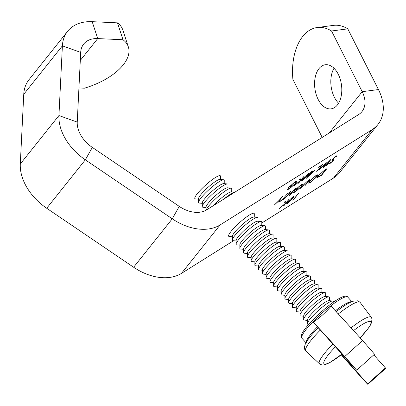 <?xml version="1.0" encoding="UTF-8"?>
<svg xmlns="http://www.w3.org/2000/svg" width="406" height="406" viewBox="0 0 406 406"><rect width="100%" height="100%" fill="white"/><g stroke="black" fill="none" stroke-linecap="round" stroke-linejoin="round"><path stroke-width="0.61" d="M331.545 30.988A51.334 30.963 -97.5 0 0 317.264 27.512L333.499 25.38A51.334 30.963 -97.5 0 1 347.785 28.851L331.545 30.988L362.208 91.685A27.375 18.879 -141.4 0 1 361.959 111.604A27.375 18.879 -141.4 0 1 358.589 114.593L206.598 209.882A27.375 18.879 -141.4 0 1 179.254 206.385L92.329 147.403A27.375 18.879 -141.4 0 1 77.241 122.099L80.698 52.394A27.375 18.879 -141.4 0 1 83.697 44.051A27.375 18.879 -141.4 0 1 93.791 38.737A27.375 18.879 -141.4 0 1 97.719 38.58L123.013 39.763L117.481 22.858A51.334 25.634 161.9 0 1 122.815 29.978L128.347 46.883A51.334 25.634 161.9 0 0 123.013 39.763M347.785 28.851L378.443 89.553A47.908 33.038 -141.4 0 1 378.006 124.409A47.908 33.038 -141.4 0 1 372.114 129.646L220.123 224.929A47.908 33.038 -141.4 0 1 172.266 218.814L85.341 159.827A47.908 33.038 -141.4 0 1 58.941 115.553L62.392 45.842A47.908 33.038 -141.4 0 1 67.65 31.247A47.908 33.038 -141.4 0 1 85.311 21.944A47.908 33.038 -141.4 0 1 92.187 21.675L117.481 22.858M78.937 87.94L84.377 88.193A51.334 25.634 161.9 0 0 123.221 64.889A51.334 25.634 161.9 0 0 128.347 46.883M338.599 103.205A22.244 13.418 82.5 0 1 334.377 97.257A22.244 13.418 82.5 0 1 334.011 68.264M318.142 99.394A22.244 13.418 82.5 0 1 315.213 77.313A22.244 13.418 82.5 0 1 325.292 64.747A22.244 13.418 82.5 0 1 338.234 74.207A22.244 13.418 82.5 0 1 341.162 96.288A22.244 13.418 82.5 0 1 331.083 108.854A22.244 13.418 82.5 0 1 318.142 99.394M330.814 159.472L327.322 165.049L326.652 165.465L329.21 161.38L323.146 167.668L324.932 164.08L318.913 170.322L326.267 162.319L324.389 166.09L330.814 159.472M314.665 170.378L306.297 178.315L310.042 173.621L309.21 174.144L311.849 171.362L312.493 170.956L311.245 172.52L314.665 170.378M304.175 176.168L298.765 182.949L298.121 183.355L300.181 180.777L294.193 185.816L300.161 180.553L299.323 179.213L300.186 178.67L300.917 179.848L304.175 176.168M324.582 170.124L326.815 168.723L321.405 175.504L317.248 177.655L318.263 175.737L324.582 170.124M308.59 181.492L304.678 185.989L308.875 180.467L307.971 180.797L305.505 182.913L300.704 188.48L303.972 184.385L308.494 180.122C309.595 179.437 309.966 179.442 309.605 180.142L308.59 181.492L308.418 181.299M309.737 179.655L309.605 180.142L309.225 179.721M295.487 188.364L290.077 195.144L289.432 195.55L291.65 192.769L287.95 195.088L285.088 198.275L290.498 191.495L291.143 191.089L288.509 194.393L292.203 192.074L295.487 188.364M280.069 199.64L279.541 201.752L278.8 202.213L279.232 200.488L274.273 205.05L279.424 200.046L281.992 196.824L282.642 196.418L280.069 199.64L279.896 199.453M293.213 196.448L294.243 196.088L292.782 198.498L287.524 203.579L286.474 203.949L287.884 201.574L293.213 196.448M372.114 129.646L333.473 178.072L261.809 223.001M233.541 240.722L181.487 273.36L220.123 224.929M289.29 198.996L283.88 205.776L283.236 206.182L285.296 203.599L279.308 208.643L285.276 203.381L284.439 202.036L285.301 201.498L286.032 202.675L289.29 198.996M295.066 198.417L292.756 200.214L298.811 193.028L293.954 199.113L295.066 198.417M283.053 199.199L284.626 198.214L284.068 198.91L280.282 201.285L280.835 200.589L282.409 199.605L287.91 193.114L282.88 199.011M295.116 192.074L292.939 192.774L293.888 191.931L295.695 191.363L301.166 186.511L301.836 185.1L300.064 185.755L295.532 189.643L297.933 188.135L297.38 188.831L294.33 190.739L300.673 185.024L302.774 184.349L301.836 186.08L295.116 192.074L294.883 191.81M317.111 176.488L310.499 182.426L308.59 183.121L309.509 181.269L316.132 175.336L317.999 174.671L317.111 176.488L316.919 176.275M289.204 189.034L287.027 189.729L287.976 188.886L289.782 188.323L295.253 183.471L295.923 182.061L294.152 182.715L289.62 186.598L292.021 185.095L291.467 185.791L288.417 187.699L294.761 181.984L296.862 181.309L295.923 183.04L289.204 189.034L288.97 188.77M308.098 173.626L309.128 173.26L307.667 175.676L302.409 180.751L301.359 181.122L302.769 178.747L308.098 173.626M322.658 164.582L316.604 171.768L321.456 165.684L318.685 167.419L319.238 166.724L322.658 164.582M336.072 157L335.392 156.858L333.062 158.893L332.793 159.401L333.671 159.847L333.255 160.624L330.215 163.324L329.21 163.379L330.129 162.593L330.839 162.583L332.585 161.06L332.808 160.482L332.377 160.416L332.423 159.289L335.945 156.163L336.955 156.274L336.072 157L335.757 156.29M336.99 155.802L336.955 156.274L336.564 155.833M332.555 159.132L333.58 159.741M329.266 163.638L329.21 163.379M331.991 159.989L332.377 160.416L332.017 160.279M317.264 27.512A51.334 30.963 -97.5 0 0 292.904 79.414L322.202 137.406M181.487 273.36A47.908 33.038 38.6 0 1 133.625 267.244L46.705 208.258A47.908 33.038 38.6 0 1 20.3 163.983L23.756 94.273L62.392 45.842L80.698 52.394M67.65 31.247L29.009 79.677A47.908 33.038 38.6 0 0 23.756 94.273M333.473 178.072A47.908 33.038 38.6 0 0 339.37 172.839L378.006 124.409M285.037 201.665L284.57 202.249M285.093 201.625L286.032 202.675M286.9 202.883L287.524 203.579M288.057 202.898L292.132 198.91L293.376 196.915L290.158 199.295L287.336 203.147L288.057 202.898M293.736 198.986L294.086 199.376M279.054 201.203L279.541 201.752M310.27 182.172L310.499 182.426M310.154 180.868L309.438 182.314L311.021 181.751L316.462 176.894L317.162 175.463L315.599 176.016L309.991 180.69M317.355 177.046L317.857 177.605M321.313 175.214L325.612 169.825L322.587 171.809L318.908 175.331L318.126 176.818L321.313 175.214M299.917 178.838L299.455 179.422M299.978 178.802L300.917 179.848M301.785 180.056L302.409 180.751M302.942 180.071L307.017 176.082L308.261 174.093L305.043 176.468L302.216 180.32L302.942 180.071M312.838 171.87L310.692 173.215L308.342 176.158L312.838 171.87L312.64 171.647M327.084 164.78L327.322 165.049M324.074 165.739L324.389 166.09M332.255 159.517L333.255 160.624M329.804 162.867L330.215 163.324M332.123 159.72L332.808 160.482M206.121 210.171A17.113 2.913 -41.9 0 1 217.728 196.905A17.113 2.913 -41.9 0 1 231.161 188.135A17.113 2.913 -41.9 0 1 231.638 188.354A17.113 2.913 -41.9 0 1 231.765 188.81L231.724 192.018M206.065 207.522L202.868 207.222A17.113 2.913 -41.9 0 1 202.391 207.004A17.113 2.913 -41.9 0 1 202.259 206.547A17.113 2.913 -41.9 0 1 213.191 193.423A17.113 2.913 -41.9 0 1 227.406 183.954A17.113 2.913 -41.9 0 1 227.883 184.177A17.113 2.913 -41.9 0 1 228.01 184.628L227.964 187.836M202.305 203.34L199.113 203.046A17.113 2.913 -41.9 0 1 198.635 202.822A17.113 2.913 -41.9 0 1 198.504 202.371A17.113 2.913 -41.9 0 1 209.43 189.242A17.113 2.913 -41.9 0 1 223.65 179.772A17.113 2.913 -41.9 0 1 224.127 179.995A17.113 2.913 -41.9 0 1 224.254 180.447L224.208 183.659M198.549 199.158L195.352 198.864A17.113 2.913 -41.9 0 1 194.875 198.641A17.113 2.913 -41.9 0 1 205.806 184.943A17.113 2.913 -41.9 0 1 220.367 175.813A17.113 2.913 -41.9 0 1 220.499 176.27L220.453 179.477M232.359 236.784L229.162 236.485A17.113 2.913 -41.9 0 1 228.685 236.267A17.113 2.913 -41.9 0 1 228.558 235.81A17.113 2.913 -41.9 0 1 239.484 222.686A17.113 2.913 -41.9 0 1 253.699 213.216A17.113 2.913 -41.9 0 1 254.176 213.439A17.113 2.913 -41.9 0 1 254.308 213.891L254.263 217.098M243.63 249.325L240.433 249.025A17.113 2.913 -41.9 0 1 239.956 248.807A17.113 2.913 -41.9 0 1 239.829 248.35A17.113 2.913 -41.9 0 1 250.756 235.226A17.113 2.913 -41.9 0 1 264.971 225.756A17.113 2.913 -41.9 0 1 265.448 225.98A17.113 2.913 -41.9 0 1 265.575 226.431L265.534 229.639M239.875 245.143L236.678 244.848A17.113 2.913 -41.9 0 1 236.201 244.625A17.113 2.913 -41.9 0 1 236.069 244.173A17.113 2.913 -41.9 0 1 247 231.044A17.113 2.913 -41.9 0 1 261.215 221.575A17.113 2.913 -41.9 0 1 261.692 221.798A17.113 2.913 -41.9 0 1 261.819 222.249L261.774 225.462M236.114 240.961L232.922 240.667A17.113 2.913 -41.9 0 1 232.445 240.443A17.113 2.913 -41.9 0 1 232.313 239.992A17.113 2.913 -41.9 0 1 243.24 226.863A17.113 2.913 -41.9 0 1 257.46 217.398A17.113 2.913 -41.9 0 1 257.937 217.616A17.113 2.913 -41.9 0 1 258.064 218.073L258.018 221.28M254.902 261.865L251.705 261.565A17.113 2.913 -41.9 0 1 251.228 261.347A17.113 2.913 -41.9 0 1 251.096 260.896A17.113 2.913 -41.9 0 1 262.022 247.767A17.113 2.913 -41.9 0 1 276.242 238.297A17.113 2.913 -41.9 0 1 276.719 238.52A17.113 2.913 -41.9 0 1 276.846 238.972L276.801 242.184M251.141 257.683L247.944 257.389A17.113 2.913 -41.9 0 1 247.467 257.165A17.113 2.913 -41.9 0 1 247.34 256.714A17.113 2.913 -41.9 0 1 258.267 243.585A17.113 2.913 -41.9 0 1 272.487 234.12A17.113 2.913 -41.9 0 1 272.964 234.338A17.113 2.913 -41.9 0 1 273.091 234.79L273.045 238.002M247.386 253.501L244.189 253.207A17.113 2.913 -41.9 0 1 243.712 252.984A17.113 2.913 -41.9 0 1 243.585 252.532A17.113 2.913 -41.9 0 1 254.511 239.403A17.113 2.913 -41.9 0 1 268.726 229.938A17.113 2.913 -41.9 0 1 269.203 230.156A17.113 2.913 -41.9 0 1 269.335 230.613L269.29 233.82M266.169 274.405L262.971 274.106A17.113 2.913 -41.9 0 1 262.494 273.888A17.113 2.913 -41.9 0 1 262.367 273.436A17.113 2.913 -41.9 0 1 273.294 260.307A17.113 2.913 -41.9 0 1 287.509 250.837A17.113 2.913 -41.9 0 1 287.986 251.06A17.113 2.913 -41.9 0 1 288.118 251.512L288.072 254.724M262.413 270.223L259.216 269.929A17.113 2.913 -41.9 0 1 258.739 269.706A17.113 2.913 -41.9 0 1 258.612 269.254A17.113 2.913 -41.9 0 1 269.538 256.125A17.113 2.913 -41.9 0 1 283.753 246.66A17.113 2.913 -41.9 0 1 284.23 246.878A17.113 2.913 -41.9 0 1 284.362 247.33L284.317 250.543M258.658 266.042L255.46 265.747A17.113 2.913 -41.9 0 1 254.983 265.529A17.113 2.913 -41.9 0 1 254.856 265.072A17.113 2.913 -41.9 0 1 265.783 251.943A17.113 2.913 -41.9 0 1 279.998 242.478A17.113 2.913 -41.9 0 1 280.475 242.697A17.113 2.913 -41.9 0 1 280.602 243.153L280.556 246.361M277.44 286.946L274.243 286.651A17.113 2.913 -41.9 0 1 273.766 286.428A17.113 2.913 -41.9 0 1 273.639 285.976A17.113 2.913 -41.9 0 1 284.565 272.847A17.113 2.913 -41.9 0 1 298.78 263.377A17.113 2.913 -41.9 0 1 299.258 263.601A17.113 2.913 -41.9 0 1 299.384 264.052L299.344 267.265M273.685 282.764L270.487 282.469A17.113 2.913 -41.9 0 1 270.01 282.246A17.113 2.913 -41.9 0 1 269.878 281.794A17.113 2.913 -41.9 0 1 280.81 268.665A17.113 2.913 -41.9 0 1 295.025 259.201A17.113 2.913 -41.9 0 1 295.502 259.419A17.113 2.913 -41.9 0 1 295.629 259.876L295.583 263.083M269.924 278.587L266.732 278.288A17.113 2.913 -41.9 0 1 266.255 278.069A17.113 2.913 -41.9 0 1 266.123 277.613A17.113 2.913 -41.9 0 1 277.049 264.489A17.113 2.913 -41.9 0 1 291.269 255.019A17.113 2.913 -41.9 0 1 291.747 255.242A17.113 2.913 -41.9 0 1 291.873 255.694L291.828 258.901M288.712 299.486L285.514 299.192A17.113 2.913 -41.9 0 1 285.037 298.968A17.113 2.913 -41.9 0 1 284.905 298.517A17.113 2.913 -41.9 0 1 295.832 285.388A17.113 2.913 -41.9 0 1 310.052 275.923A17.113 2.913 -41.9 0 1 310.529 276.141A17.113 2.913 -41.9 0 1 310.656 276.593L310.61 279.805M284.951 295.304L281.754 295.01A17.113 2.913 -41.9 0 1 281.282 294.792A17.113 2.913 -41.9 0 1 281.15 294.335A17.113 2.913 -41.9 0 1 292.076 281.206A17.113 2.913 -41.9 0 1 306.297 271.741A17.113 2.913 -41.9 0 1 306.774 271.959A17.113 2.913 -41.9 0 1 306.9 272.416L306.855 275.623M281.196 291.127L277.998 290.828A17.113 2.913 -41.9 0 1 277.521 290.61A17.113 2.913 -41.9 0 1 277.394 290.153A17.113 2.913 -41.9 0 1 288.321 277.029A17.113 2.913 -41.9 0 1 302.536 267.559A17.113 2.913 -41.9 0 1 303.013 267.782A17.113 2.913 -41.9 0 1 303.145 268.234L303.099 271.441M299.978 312.026L296.781 311.732A17.113 2.913 -41.9 0 1 296.304 311.509A17.113 2.913 -41.9 0 1 296.177 311.057A17.113 2.913 -41.9 0 1 307.103 297.928A17.113 2.913 -41.9 0 1 321.319 288.463A17.113 2.913 -41.9 0 1 321.796 288.681A17.113 2.913 -41.9 0 1 321.928 289.133L321.882 292.345M296.223 307.844L293.025 307.55A17.113 2.913 -41.9 0 1 292.548 307.332A17.113 2.913 -41.9 0 1 292.421 306.875A17.113 2.913 -41.9 0 1 303.348 293.746A17.113 2.913 -41.9 0 1 317.563 284.281A17.113 2.913 -41.9 0 1 318.04 284.499A17.113 2.913 -41.9 0 1 318.172 284.956L318.126 288.164M292.467 303.668L289.27 303.368A17.113 2.913 -41.9 0 1 288.793 303.15A17.113 2.913 -41.9 0 1 288.666 302.698A17.113 2.913 -41.9 0 1 299.592 289.569A17.113 2.913 -41.9 0 1 313.808 280.099A17.113 2.913 -41.9 0 1 314.285 280.323A17.113 2.913 -41.9 0 1 314.411 280.774L314.366 283.987M307.616 324.095A17.113 2.913 -41.9 0 1 307.596 324.074A17.113 2.913 -41.9 0 1 307.575 324.049A17.113 2.913 -41.9 0 1 307.449 323.597A17.113 2.913 -41.9 0 1 318.375 310.468A17.113 2.913 -41.9 0 1 332.59 301.003A17.113 2.913 -41.9 0 1 333.047 301.201A17.113 2.913 -41.9 0 1 333.067 301.222M307.494 320.39L304.297 320.09A17.113 2.913 -41.9 0 1 303.82 319.872A17.113 2.913 -41.9 0 1 303.688 319.415A17.113 2.913 -41.9 0 1 314.62 306.291A17.113 2.913 -41.9 0 1 328.835 296.822A17.113 2.913 -41.9 0 1 329.312 297.045A17.113 2.913 -41.9 0 1 329.439 297.496L329.393 300.704M303.734 316.208L300.541 315.909A17.113 2.913 -41.9 0 1 300.064 315.69A17.113 2.913 -41.9 0 1 299.932 315.239A17.113 2.913 -41.9 0 1 310.859 302.11A17.113 2.913 -41.9 0 1 325.079 292.64A17.113 2.913 -41.9 0 1 325.556 292.863A17.113 2.913 -41.9 0 1 325.683 293.315L325.637 296.527M318.268 327.799L320.334 330.042A36.464 6.207 138.1 0 0 305.754 350.972A36.464 6.207 138.1 0 0 305.86 351.088L319.481 363.781A34.814 5.928 -41.9 0 1 319.375 363.669A34.814 5.928 -41.9 0 1 332.92 344.07L356.661 370.211L374.505 354.23A34.221 0.345 -131.8 0 0 362.583 340.543A102.662 1.035 -131.8 0 0 331.063 306.236C325.84 312.361 319.892 317.69 313.219 322.217L318.507 328.114M332.92 344.07L320.334 330.042M319.481 363.781C319.735 364.344 320.918 364.755 323.019 365.014L325.46 364.563L329.875 362.599L341.959 354.088M356.661 370.211A34.221 0.345 -131.8 0 0 344.74 356.524L362.583 340.543M344.74 356.524A102.662 1.035 -131.8 0 0 313.219 322.217M341.299 354.854A102.662 1.035 -131.8 0 0 361.457 377.534A34.221 0.345 -131.8 0 0 367.856 384.325L385.7 368.343A34.221 0.345 -131.8 0 0 385.411 367.932L373.804 354.859M367.856 384.325A34.221 0.345 -131.8 0 0 367.567 383.914L385.411 367.932M367.567 383.914L341.471 354.524M299.932 315.239L299.988 311.503A14.545 2.477 -41.9 0 1 309.276 300.344A14.545 2.477 -41.9 0 1 321.359 292.295L325.079 292.64M303.688 319.415L303.744 315.685A14.545 2.477 -41.9 0 1 313.031 304.525A14.545 2.477 -41.9 0 1 325.115 296.476L328.835 296.822M307.449 323.597L307.499 319.862A14.545 2.477 -41.9 0 1 316.787 308.702A14.545 2.477 -41.9 0 1 328.87 300.658L332.59 301.003M288.666 302.698L288.717 298.963A14.545 2.477 -41.9 0 1 298.004 287.803A14.545 2.477 -41.9 0 1 310.088 279.754L313.808 280.099M292.421 306.875L292.472 303.14A14.545 2.477 -41.9 0 1 301.76 291.985A14.545 2.477 -41.9 0 1 313.843 283.936L317.563 284.281M296.177 311.057L296.228 307.322A14.545 2.477 -41.9 0 1 305.52 296.162A14.545 2.477 -41.9 0 1 317.604 288.118L321.319 288.463M277.394 290.153L277.445 286.423A14.545 2.477 -41.9 0 1 286.737 275.263A14.545 2.477 -41.9 0 1 298.821 267.214L302.536 267.559M281.15 294.335L281.206 290.6A14.545 2.477 -41.9 0 1 290.493 279.445A14.545 2.477 -41.9 0 1 302.577 271.396L306.297 271.741M284.905 298.517L284.961 294.781A14.545 2.477 -41.9 0 1 294.248 283.621A14.545 2.477 -41.9 0 1 306.332 275.578L310.052 275.923M266.123 277.613L266.179 273.883A14.545 2.477 -41.9 0 1 275.466 262.723A14.545 2.477 -41.9 0 1 287.549 254.674L291.269 255.019M269.878 281.794L269.934 278.059A14.545 2.477 -41.9 0 1 279.221 266.899A14.545 2.477 -41.9 0 1 291.305 258.855L295.025 259.201M273.639 285.976L273.69 282.241A14.545 2.477 -41.9 0 1 282.977 271.081A14.545 2.477 -41.9 0 1 295.06 263.032L298.78 263.377M254.856 265.072L254.907 261.337A14.545 2.477 -41.9 0 1 264.194 250.182A14.545 2.477 -41.9 0 1 276.278 242.133L279.998 242.478M258.612 269.254L258.663 265.519A14.545 2.477 -41.9 0 1 267.95 254.359A14.545 2.477 -41.9 0 1 280.033 246.315L283.753 246.66M262.367 273.436L262.418 269.701A14.545 2.477 -41.9 0 1 271.71 258.541A14.545 2.477 -41.9 0 1 283.794 250.492L287.509 250.837M243.585 252.532L243.636 248.797A14.545 2.477 -41.9 0 1 252.923 237.642A14.545 2.477 -41.9 0 1 265.011 229.593L268.726 229.938M247.34 256.714L247.396 252.979A14.545 2.477 -41.9 0 1 256.683 241.819A14.545 2.477 -41.9 0 1 268.767 233.775L272.487 234.12M251.096 260.896L251.152 257.16A14.545 2.477 -41.9 0 1 260.439 246A14.545 2.477 -41.9 0 1 272.522 237.952L276.242 238.297M232.313 239.992L232.369 236.256A14.545 2.477 -41.9 0 1 241.656 225.097A14.545 2.477 -41.9 0 1 253.74 217.053L257.46 217.398M236.069 244.173L236.125 240.438A14.545 2.477 -41.9 0 1 245.412 229.278A14.545 2.477 -41.9 0 1 257.495 221.229L261.215 221.575M239.829 248.35L239.88 244.62A14.545 2.477 -41.9 0 1 249.167 233.46A14.545 2.477 -41.9 0 1 261.251 225.411L264.971 225.756M213.586 205.502A14.545 2.477 -41.9 0 1 231.202 191.972L234.658 192.292M223.868 199.057A17.113 2.913 -41.9 0 1 234.617 192.317M198.504 202.371L198.559 198.635A14.545 2.477 -41.9 0 1 207.847 187.476A14.545 2.477 -41.9 0 1 219.93 179.427L223.65 179.772M202.259 206.547L202.315 202.817A14.545 2.477 -41.9 0 1 211.602 191.657A14.545 2.477 -41.9 0 1 223.686 183.608L227.406 183.954M206.025 210.222L206.07 206.994A14.545 2.477 -41.9 0 1 215.358 195.839A14.545 2.477 -41.9 0 1 227.441 187.79L231.161 188.135M329.261 132.98L362.208 91.685L378.443 89.553M80.297 60.423L97.719 38.58L92.187 21.675M20.3 163.983L58.941 115.553L77.241 122.099M179.254 206.385L172.266 218.814L133.625 267.244M92.329 147.403L85.341 159.827L46.705 208.258M347.775 297.106A30.8 5.242 138.1 0 0 347.739 297.065A30.8 5.242 138.1 0 0 321.44 313.645A30.8 5.242 138.1 0 0 301.886 338.198A30.8 5.242 138.1 0 0 301.922 338.239A30.8 5.242 138.1 0 0 301.957 338.279M335.366 346.851A31.404 5.349 138.1 0 0 323.973 363.685A31.404 5.349 138.1 0 0 341.532 354.6M306.165 342.466A30.8 5.242 -41.9 0 1 317.401 326.871M335.366 310.798A30.8 5.242 -41.9 0 1 351.489 301.734M360.132 337.838A31.404 5.349 138.1 0 0 370.724 321.74A31.404 5.349 138.1 0 0 353.555 330.601M351.058 327.86A34.814 5.928 -41.9 0 1 371.267 317.243L360.097 302.353A36.464 6.207 138.1 0 0 338.305 313.965M287.336 203.147L286.986 202.756M293.376 196.915L293.051 196.555M301.836 185.1L301.389 184.603M308.875 180.467L308.54 180.097M309.438 182.314L309.047 181.883M317.162 175.463L316.731 174.981M318.126 176.818L317.756 176.407M295.923 182.061L295.477 181.563M302.216 180.32L301.871 179.934M308.261 174.093L307.936 173.727M332.834 159.528L332.519 159.172M307.596 324.074L308.276 324.83M305.992 342.771L301.82 338.122C300.816 337.508 300.998 335.742 302.363 332.818C305.566 327.383 311.549 320.689 320.319 312.747C329.17 304.835 336.503 299.562 342.314 296.923C345.313 295.842 347.125 295.888 347.739 297.065L351.809 301.597M305.86 351.088L305.419 350.611C304.855 350.302 304.541 349.064 304.475 346.891L305.195 344.379L307.692 340.061C310.169 336.498 313.686 332.397 318.238 327.754M360.173 337.883L368.963 327.48L371.043 324.059L372.089 319.146L371.267 317.243M336.082 311.772C340.999 307.915 345.298 304.982 348.977 302.972L352.692 301.252L357.879 300.78L360.097 302.353M333.047 301.201L333.727 301.952"/></g></svg>

